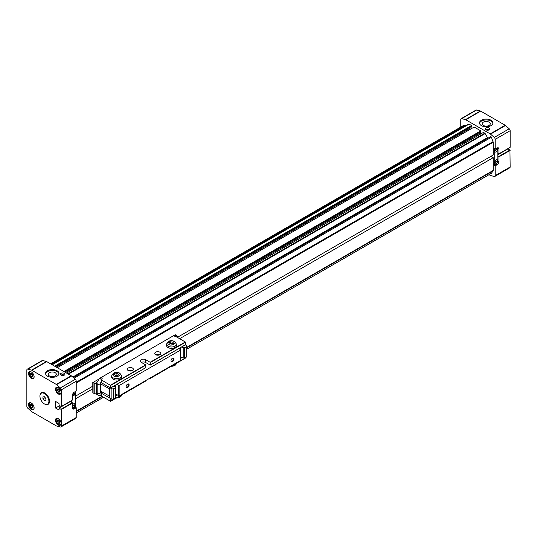 <?xml version="1.0" encoding="UTF-8"?>
<svg xmlns="http://www.w3.org/2000/svg" width="537" height="537" viewBox="0 0 537 537"><rect width="100%" height="100%" fill="white"/><g stroke="black" fill="none" stroke-linecap="round" stroke-linejoin="round"><path stroke-width="0.81" d="M178.029 336.974L493.194 155.018L493.194 142.251A1.41 0.812 -120 0 0 493.06 141.6L491.375 137.264A0.705 0.409 -120 0 0 490.596 136.693L73.354 377.585L490.596 136.693M491.194 173.424A0.705 0.409 -120 0 0 491.375 173.317L493.06 170.927A1.41 0.812 -120 0 0 493.194 170.43L493.194 157.663L490.899 156.341M51.042 364.099L464.263 125.53A1.41 0.812 -120 0 0 463.559 125.457L50.626 363.864M464.263 125.53L466.411 125.43M55.418 366.63L471.506 126.403L471.506 125.51L469.103 124.121A0.705 0.409 -120 0 0 468.747 124.081L52.029 364.677M57.284 367.711L471.607 128.504A0.705 0.409 -120 0 1 471.11 127.638L471.11 126.631M64.695 371.987L480.783 131.753L480.783 130.86L474.178 127.047L57.311 367.724M480.91 133.874L480.883 133.861A0.705 0.409 -120 0 1 480.387 132.995L480.387 131.988M487.871 138.264L485.153 133.552A0.705 0.409 -120 0 0 484.797 133.183L483.454 132.404L66.588 373.081M75.281 396.293L92.794 386.184M493.194 157.663L179.62 338.706M92.794 388.835L75.281 398.944M51.532 364.388L464.76 125.812M471.506 125.51L54.646 366.18M480.783 130.86L63.923 371.537M487.495 137.62L72.764 377.061M490.946 125.671A6.699 3.866 0 0 0 492.912 122.939A6.699 3.866 0 0 0 488.771 119.362A6.699 3.866 0 0 0 481.474 120.201A6.699 3.866 0 0 0 479.507 122.939A6.699 3.866 0 0 0 483.642 126.51A6.699 3.866 0 0 0 490.946 125.671M492.865 123.369A6.699 3.866 0 0 0 488.422 120.147A6.699 3.866 0 0 0 481.474 121.067A6.699 3.866 0 0 0 479.548 123.369M489.247 129.82A2.255 1.302 0 0 0 489.2 129.793A2.255 1.302 0 0 0 485.965 129.82M489.2 128.007A2.255 1.302 0 0 0 486.744 127.725A2.255 1.302 0 0 0 485.347 128.927A2.255 1.302 0 0 0 486.012 129.847A2.255 1.302 0 0 0 488.469 130.129A2.255 1.302 0 0 0 489.865 128.927A2.255 1.302 0 0 0 489.2 128.007M494.886 163.798A2.296 1.322 -60 0 1 494.537 161.959A2.296 1.322 -60 0 1 496.034 159.939A2.296 1.322 -60 0 1 497.181 159.825A2.296 1.322 -60 0 1 497.531 161.664A2.296 1.322 -60 0 1 496.034 163.684A2.296 1.322 -60 0 1 494.886 163.798A2.296 1.322 120 0 0 495.987 163.657A2.296 1.322 120 0 0 497.591 161.087L494.423 162.919M494.423 162.57L497.591 161.087M494.436 162.449L497.591 160.623A2.296 1.322 120 0 0 497.155 159.811M494.866 151.978A2.296 1.322 120 0 0 495.987 151.85A2.296 1.322 120 0 0 497.591 149.279L494.423 151.112M494.423 150.763L497.591 149.279M494.436 150.642L497.591 148.816A2.296 1.322 120 0 0 497.155 148.004A2.296 1.322 -60 0 1 497.181 148.017A2.296 1.322 -60 0 1 497.531 149.857A2.296 1.322 -60 0 1 496.034 151.877A2.296 1.322 -60 0 1 494.886 151.991A2.296 1.322 -60 0 1 495.06 149.071M483.354 122.154A4.034 2.329 180 0 1 487.757 121.651A4.034 2.329 180 0 1 490.247 123.799A4.034 2.329 180 0 1 489.066 125.45A4.034 2.329 180 0 1 484.663 125.953A4.034 2.329 180 0 1 482.172 123.799A4.034 2.329 180 0 1 483.354 122.154M510.15 166.994L495.188 175.633A1.765 1.02 60 0 1 494.819 176.438L509.788 167.799A1.765 1.02 -120 0 0 510.15 166.994L509.949 150.031L507.955 148.883L497.833 154.73M476.661 109.991A1.765 1.02 -120 0 0 476.097 110.038L461.135 118.677A1.765 1.02 60 0 1 461.699 118.63L476.661 109.991L480.387 110.984L465.425 119.623L461.699 118.63M497.765 148.326L498.927 148.997L498.927 153.804L510.15 147.326L510.15 130.713A1.765 1.02 -120 0 0 509.224 128.793L505.498 125.483A1.765 1.02 -120 0 0 505.176 125.249L480.716 111.125A1.765 1.02 -120 0 0 480.387 110.984M498.927 153.804L497.833 153.401M497.833 155.992L498.725 156.515L509.949 150.031M495.188 175.633L495.188 165.846L497.181 164.691A2.47 1.423 120 0 0 498.927 161.671L498.927 156.858L510.15 150.38M494.819 176.438A1.765 1.02 60 0 1 494.262 176.492L490.529 175.492A1.765 1.02 -120 0 1 490.207 175.351L489.059 174.686M461.135 118.677A1.765 1.02 60 0 0 460.773 119.483L460.773 127.068M509.224 128.793L494.262 137.432L490.529 134.122A1.765 1.02 -120 0 0 490.207 133.888L465.747 119.764A1.765 1.02 -120 0 0 465.425 119.623M494.262 137.432A1.765 1.02 60 0 1 495.188 139.351L510.15 130.713M498.927 148.997A2.47 1.423 120 0 0 498.417 147.87A2.47 1.423 120 0 0 497.181 147.99L495.188 149.138L495.188 139.351M497.504 147.836A2.47 1.423 120 0 1 497.833 148.823L497.833 160.919A2.47 1.423 120 0 1 496.087 163.946L494.738 164.718A0.705 0.409 120 0 1 494.382 164.758L493.194 164.067M498.725 156.515L498.927 156.858M495.188 165.846L493.194 164.691M493.194 163.825L494.241 164.429L494.241 149.461L493.194 148.856M493.194 147.99L495.188 149.138M494.53 148.762A0.705 0.409 120 0 0 494.241 149.461M487.368 130.222L487.985 130.209M31.341 403.065A3.947 2.282 -120 0 0 29.367 402.864A3.947 2.282 -120 0 0 28.756 406.032A3.947 2.282 -120 0 0 31.341 409.516A3.947 2.282 -120 0 0 33.314 409.711A3.947 2.282 -120 0 0 33.918 406.543A3.947 2.282 -120 0 0 31.341 403.065M58.271 418.612A3.947 2.282 -120 0 0 56.298 418.417A3.947 2.282 -120 0 0 55.694 421.585A3.947 2.282 -120 0 0 58.271 425.062A3.947 2.282 -120 0 0 60.245 425.257A3.947 2.282 -120 0 0 60.856 422.095A3.947 2.282 -120 0 0 58.271 418.612M58.271 387.513A3.947 2.282 -120 0 0 56.298 387.318A3.947 2.282 -120 0 0 55.694 390.48A3.947 2.282 -120 0 0 58.271 393.963A3.947 2.282 -120 0 0 60.245 394.158A3.947 2.282 -120 0 0 60.856 390.996A3.947 2.282 -120 0 0 58.271 387.513M31.341 371.96A3.947 2.282 -120 0 0 29.367 371.765A3.947 2.282 -120 0 0 28.756 374.933A3.947 2.282 -120 0 0 31.341 378.41A3.947 2.282 -120 0 0 33.314 378.612A3.947 2.282 -120 0 0 33.918 375.444A3.947 2.282 -120 0 0 31.341 371.96M46.048 404.509A6.699 3.866 -120 0 0 48.155 404.314A6.699 3.866 -120 0 0 49.182 398.944A6.699 3.866 -120 0 0 44.806 393.044A6.699 3.866 -120 0 0 41.456 392.708A6.699 3.866 -120 0 0 40.235 394.433M41.852 392.527A6.699 3.866 -120 0 0 41.309 393.205M58.949 373.893A6.699 3.866 0 0 0 54.499 370.671A6.699 3.866 0 0 0 47.551 371.591A6.699 3.866 0 0 0 45.625 373.893M47.551 370.725A6.699 3.866 0 0 0 45.585 373.463A6.699 3.866 0 0 0 49.719 377.034A6.699 3.866 0 0 0 57.023 376.195A6.699 3.866 0 0 0 58.989 373.463A6.699 3.866 0 0 0 54.848 369.886A6.699 3.866 0 0 0 47.551 370.725M64.306 375.162A2.255 1.302 0 0 0 64.259 375.128A2.255 1.302 0 0 0 61.017 375.162M64.259 373.343A2.255 1.302 0 0 0 61.795 373.061A2.255 1.302 0 0 0 60.406 374.269A2.255 1.302 0 0 0 61.064 375.188A2.255 1.302 0 0 0 63.527 375.47A2.255 1.302 0 0 0 64.917 374.269A2.255 1.302 0 0 0 64.259 373.343M34.106 408.328A3.524 2.034 60 0 1 33.502 409.113A3.524 2.034 60 0 1 31.737 408.939A3.524 2.034 60 0 1 29.434 405.831A3.524 2.034 60 0 1 29.971 403.005A3.524 2.034 60 0 1 30.951 402.871M61.037 423.881A3.524 2.034 60 0 1 60.433 424.66A3.524 2.034 60 0 1 58.674 424.485A3.524 2.034 60 0 1 56.365 421.377A3.524 2.034 60 0 1 56.909 418.551A3.524 2.034 60 0 1 57.889 418.424M61.037 392.782A3.524 2.034 60 0 1 60.433 393.561A3.524 2.034 60 0 1 58.674 393.386A3.524 2.034 60 0 1 56.365 390.278A3.524 2.034 60 0 1 56.909 387.452A3.524 2.034 60 0 1 57.889 387.318M34.106 377.229A3.524 2.034 60 0 1 33.502 378.014A3.524 2.034 60 0 1 31.737 377.84A3.524 2.034 60 0 1 29.434 374.732A3.524 2.034 60 0 1 29.971 371.906A3.524 2.034 60 0 1 30.951 371.772M72.69 394.131L75.046 392.775A2.296 1.322 120 0 0 74.603 391.963A2.296 1.322 -60 0 1 74.63 391.976A2.296 1.322 -60 0 1 74.979 393.816A2.296 1.322 -60 0 1 73.482 395.836A2.296 1.322 -60 0 1 72.488 396.017A2.296 1.322 120 0 0 73.435 395.803A2.296 1.322 120 0 0 75.046 393.238L72.542 394.682M72.488 404.871A2.296 1.322 -60 0 1 73.482 403.898A2.296 1.322 -60 0 1 74.63 403.784A2.296 1.322 -60 0 1 74.979 405.623A2.296 1.322 -60 0 1 73.482 407.643A2.296 1.322 -60 0 1 72.488 407.818A2.296 1.322 120 0 0 73.435 407.61A2.296 1.322 120 0 0 75.046 405.039L72.488 406.516M55.143 375.974A4.034 2.329 180 0 1 50.74 376.477A4.034 2.329 180 0 1 48.249 374.323A4.034 2.329 180 0 1 49.431 372.678A4.034 2.329 180 0 1 53.834 372.168A4.034 2.329 180 0 1 56.325 374.323A4.034 2.329 180 0 1 55.143 375.974M31.77 404.435A1.732 1 -120 0 0 32.985 406.751M58.701 419.988A1.732 1 -120 0 0 59.916 422.304M58.701 388.889A1.732 1 -120 0 0 59.916 391.204M31.77 373.336A1.732 1 -120 0 0 32.985 375.652M59.07 408.046L61.265 409.543L61.265 426.156A1.765 1.02 60 0 1 60.903 426.962A1.765 1.02 60 0 1 60.339 427.009L56.613 426.016A1.765 1.02 60 0 1 56.284 425.875L31.824 411.751A1.765 1.02 60 0 1 31.502 411.517L27.776 408.207A1.765 1.02 60 0 1 26.85 406.287L26.85 370.006A1.765 1.02 60 0 1 27.212 369.201A1.765 1.02 60 0 1 27.776 369.147L31.502 370.147A1.765 1.02 60 0 1 31.824 370.288L56.284 384.411A1.765 1.02 60 0 1 56.613 384.646L60.339 387.949A1.765 1.02 60 0 1 61.265 389.875L61.265 406.489L59.07 405.455L58.996 403.421L55.579 401.448L55.579 408.013L58.996 409.986L59.07 408.046L70.293 401.562L72.287 402.716L61.064 409.194M59.547 405.724L55.579 408.013M61.265 389.875L76.227 381.236L76.227 391.023L74.234 392.178A2.47 1.423 120 0 0 72.488 395.198L72.488 400.011L61.265 406.489M76.227 381.236A1.765 1.02 -120 0 0 75.301 379.31L60.339 387.949M27.776 369.147L42.738 360.508L46.471 361.508A1.765 1.02 60 0 1 46.793 361.649L71.253 375.772A1.765 1.02 60 0 1 71.575 376.007L75.301 379.31M42.738 360.508A1.765 1.02 -120 0 0 42.181 360.562L27.212 369.201M60.903 426.962L75.865 418.323A1.765 1.02 -120 0 0 76.227 417.517L61.265 426.156M61.265 409.543L72.488 403.065L72.488 407.872A2.47 1.423 120 0 0 72.998 408.999A2.47 1.423 120 0 0 74.234 408.879L76.227 407.731L76.227 417.517M47.652 404.2A6.699 3.866 -120 0 0 48.511 404.066M72.488 403.065L72.287 402.716M70.441 401.649L70.441 401.193M59.815 407.61L59.815 405.885M71.689 402.374L71.689 400.468M75.281 391.574L75.281 406.314A0.705 0.409 120 0 1 74.784 407.18L73.435 407.959A2.47 1.423 120 0 1 72.508 408.187M74.985 407.012L76.227 407.731M63.044 375.551L62.42 375.564M72.643 394.279L75.046 393.238M72.488 406.173L75.046 405.039M72.488 406.059L75.046 404.583A2.296 1.322 120 0 0 74.603 403.77M30.488 406.167L30.488 404.509L31.737 404.395L32.985 405.945L32.985 407.61L31.737 407.717L30.488 406.167L31.737 405.448L31.737 404.395M57.425 421.72L57.425 420.055L58.674 419.947L59.916 421.498L59.916 423.156L58.674 423.27L57.425 421.72L58.674 421.001L58.674 419.947M57.425 390.621L57.425 388.956L58.674 388.842L59.916 390.399L59.916 392.057L58.674 392.171L57.425 390.621L58.674 389.896L58.674 388.842M30.488 375.068L30.488 373.41L31.737 373.296L32.985 374.846L32.985 376.511L31.737 376.618L30.488 375.068L31.737 374.349L31.737 373.296M31.737 407.717L32.985 406.999L31.737 405.448M58.674 423.27L59.916 422.552L58.674 421.001M58.674 392.171L59.916 391.453L58.674 389.896M31.737 376.618L32.985 375.9L31.737 374.349M47.585 404.233A6.35 3.665 -120 0 0 48.558 399.152A6.35 3.665 -120 0 0 44.417 393.554A6.35 3.665 -120 0 0 41.242 393.238A6.35 3.665 -120 0 0 40.268 398.326A6.35 3.665 -120 0 0 44.417 403.925A6.35 3.665 -120 0 0 47.585 404.233L48.578 403.663A6.35 3.665 -120 0 0 49.169 403.159M42.96 392.406A6.35 3.665 -120 0 0 42.228 392.668L41.242 393.238M44.417 400.736L45.907 400.602L45.907 398.608L44.417 396.742L42.92 396.877L42.92 398.87L44.417 400.736L45.907 399.87M42.92 398.87L45.108 397.608M128.195 370.523A3.034 1.752 180 0 1 127.309 369.288A3.034 1.752 180 0 1 129.182 367.67A3.034 1.752 180 0 1 132.485 368.046A3.034 1.752 180 0 1 133.377 369.288A3.034 1.752 180 0 1 131.505 370.906A3.034 1.752 180 0 1 128.195 370.523M132.156 370.691A3.034 1.752 0 0 0 128.531 370.691M155.629 354.688A3.034 1.752 180 0 1 154.743 353.447A3.034 1.752 180 0 1 156.616 351.829A3.034 1.752 180 0 1 159.919 352.212A3.034 1.752 180 0 1 160.805 353.447A3.034 1.752 180 0 1 158.939 355.064A3.034 1.752 180 0 1 155.629 354.688M159.59 354.85A3.034 1.752 0 0 0 155.965 354.85M102.292 377.954A2.819 1.631 180 0 1 101.258 379.216A0.705 0.409 0 0 0 101.204 379.82L110.642 385.438L110.494 387.989L101.204 382.626A0.705 0.409 180 0 1 100.996 382.337L100.996 381.988M102.164 392.017L101.466 392.419L101.99 391.889M101.104 392.628L101.466 392.419L101.104 392.628A0.705 0.409 0 0 0 101.204 393.138L110.494 398.501L110.595 401.314L101.204 395.944L101.204 393.138M145.802 367.603L110.642 387.902L145.762 367.697L145.655 364.878L141.164 362.287A3.175 1.833 180 0 1 140.238 360.992A3.175 1.833 180 0 1 142.198 359.3A3.175 1.833 180 0 1 145.655 359.696L150.145 362.287L150.293 365.006L185.413 344.808L185.305 341.988L176.015 336.625A0.705 0.409 0 0 0 174.975 336.652M149.796 378.209L150.253 378.424L185.413 358.125L185.453 357.622M100.996 392.849L100.996 395.655A0.705 0.409 0 0 0 101.204 395.944M185.453 344.707L150.253 365.106L145.655 362.502A3.175 1.833 0 0 0 141.359 362.401M150.293 377.927L150.293 378.33L185.453 358.025M145.802 380.921L110.642 401.22L145.762 381.015L145.802 380.518M156.247 354.957A2.819 1.631 180 0 1 159.308 354.957M128.813 370.798A2.819 1.631 180 0 1 131.874 370.798M127.598 384.116L127.598 384.116A2.114 1.222 120 0 0 126.101 386.707A2.114 1.222 120 0 0 127.598 387.573A2.114 1.222 120 0 0 129.095 384.982A2.114 1.222 120 0 0 127.598 384.116M126.108 386.539A1.732 1 120 0 0 126.464 387.19A1.732 1 120 0 0 127.329 387.103A1.732 1 120 0 0 128.464 385.573A1.732 1 120 0 0 128.195 384.183A1.732 1 120 0 0 127.457 384.203M172.491 358.199L172.491 358.199A2.114 1.222 120 0 0 170.994 360.79A2.114 1.222 120 0 0 172.491 361.656A2.114 1.222 120 0 0 173.988 359.065A2.114 1.222 120 0 0 172.491 358.199M171.001 360.622A1.732 1 120 0 0 171.35 361.273A1.732 1 120 0 0 172.216 361.186A1.732 1 120 0 0 173.35 359.656A1.732 1 120 0 0 173.089 358.266A1.732 1 120 0 0 172.343 358.286M100.399 383.78L109.642 388.936M100.399 391.037L109.642 396.192M98.164 379.511L92.794 382.559L92.834 392.956L96.626 394.225L97.177 393.903L97.177 383.539A1.94 1.121 180 0 1 96.633 382.76A1.94 1.121 180 0 1 96.714 382.438M177.687 337.055L178.029 336.86L175.827 334.672L174.612 335.35M178.029 336.86L178.029 337.786M92.834 382.586L96.626 383.861L97.177 383.539M109.709 387.533L109.642 397.937L111.891 399.233L113.388 399.233L115.381 398.078L115.381 386.848L113.985 386.043M92.834 392.956L92.794 382.559M96.626 394.225L96.626 383.861M181.815 346.882L183.211 347.687L184.708 347.687L186.701 346.54L186.701 345.674L185.305 344.868M180.217 356.615L183.211 358.058L184.708 358.058L186.701 356.904L186.701 346.54M115.381 394.051L118.375 395.487L119.872 395.487L180.217 360.649L180.217 349.419L178.821 348.607M109.642 387.573L111.891 388.869L113.388 388.869L115.381 387.714M116.979 384.317L118.375 385.123L119.872 385.123L180.217 350.278M94.217 393.252L94.217 382.888M111.891 388.869L111.891 399.233M184.708 358.058L184.708 347.687M183.211 358.058L183.211 347.687M180.466 356.474L180.466 347.661M119.872 395.487L119.872 385.123M118.375 395.487L118.375 385.123M115.63 393.903L115.63 385.096M113.388 399.233L113.388 388.869M93.089 393.077L93.089 382.713M166.551 345.526A4.94 2.853 0 0 0 168 347.546A4.94 2.853 0 0 0 173.377 348.164A4.94 2.853 0 0 0 176.431 345.526L176.431 344.143A4.94 2.853 180 0 1 173.377 346.781A4.94 2.853 180 0 1 168 346.164A4.94 2.853 180 0 1 166.551 344.143L166.551 345.526M172.927 342.163L170.961 341.861L169.524 342.693L170.048 343.828L172.015 344.13L173.458 343.297L172.927 342.163L172.927 343.606M170.961 341.861L170.961 343.358L170.128 343.841M172.854 343.646L170.961 343.358M111.689 377.202A4.94 2.853 0 0 0 113.132 379.223A4.94 2.853 0 0 0 118.516 379.84A4.94 2.853 0 0 0 121.563 377.202L121.563 375.819A4.94 2.853 180 0 1 118.516 378.457A4.94 2.853 180 0 1 113.132 377.84A4.94 2.853 180 0 1 111.689 375.819L111.689 377.202M118.066 373.839L116.099 373.537L114.663 374.363L115.186 375.504L117.153 375.806L118.596 374.974L118.066 373.839L118.066 375.276M116.099 373.537L116.099 375.034L115.267 375.511M117.986 375.323L116.099 375.034M74.052 378.209L491.375 137.264M493.06 141.6L76.227 382.25M76.227 382.982L493.194 142.251M493.194 170.43L186.701 347.379M101.896 396.34L76.227 411.161M76.227 411.584L102.258 396.554M186.701 347.801L493.06 170.927M491.375 173.317L186.701 349.225M103.493 397.266L76.227 413.007L103.513 397.279M52.237 364.791L469.103 124.121M471.11 127.638L56.291 367.133M480.387 132.995L65.568 372.49M66.561 373.067L480.883 133.861M484.797 133.183L67.931 373.853M68.434 374.141L485.153 133.552M465.747 119.764L480.716 111.125M505.176 125.249L490.207 133.888M490.529 134.122L505.498 125.483M498.927 161.671L497.826 161.033M497.181 164.691L495.987 164M56.613 384.646L71.575 376.007M71.253 375.772L56.284 384.411M31.824 370.288L46.793 361.649M46.471 361.508L31.502 370.147M72.972 408.154L74.234 408.879M110.494 385.183L145.655 364.878M150.145 362.287L185.305 341.988M101.204 382.626L101.204 379.82M150.293 362.549L185.453 342.244M145.655 362.502L145.655 359.696M110.642 385.438L145.802 365.14M180.217 358.239L181.875 357.286M115.381 395.675L117.039 394.722M180.217 358.588L182.177 357.454M115.381 396.024L117.335 394.89M100.399 392.138A1.879 1.087 60 0 1 101.03 392.728M99.989 392.117L100.399 392.581A1.879 1.087 180 0 1 99.244 393.581A1.879 1.087 180 0 1 97.19 393.346A1.879 1.087 180 0 1 97.177 393.339M100.399 392.581L100.399 383.25A1.879 1.087 180 0 1 99.244 384.25A1.879 1.087 180 0 1 97.19 384.015A1.879 1.087 180 0 1 97.177 384.009M177.881 337.699L176.492 335.685L173.344 335.806A1.879 1.087 60 0 1 174.283 335.9A1.879 1.087 60 0 1 175.042 336.612M101.084 379.33A1.879 1.087 -120 0 0 100.318 378.605A1.879 1.087 -120 0 0 99.379 378.511L96.653 382.928M171.988 365.872A4.94 2.853 0 0 0 176.405 363.327L175.935 364.583L174.438 365.831L170.961 366.462M117.126 397.548A4.94 2.853 0 0 0 121.537 394.997M173.988 341.552C177.834 342.754 171.075 346.654 168.994 344.432C165.148 343.237 171.907 339.33 173.988 341.552M119.12 373.228C122.966 374.43 116.207 378.33 114.133 376.108C110.286 374.913 117.046 371.007 119.12 373.228M491.301 173.391L186.701 349.251M33.992 408.832L33.502 409.113M60.923 424.378L60.433 424.66M60.923 393.279L60.433 393.561M33.992 377.726L33.502 378.014M30.468 402.723L29.971 403.005M57.399 418.269L56.909 418.551M57.399 387.17L56.909 387.452M30.468 371.617L29.971 371.906M185.413 358.125L150.253 378.424M145.762 381.015L110.595 401.314M185.413 344.808L150.253 365.106M145.762 367.697L110.595 387.996M101.258 395.245L98.11 395.373L96.935 394.044M100.399 383.25L101.258 381.767M173.344 335.806L99.379 378.511M116.099 398.139L119.576 397.508L121.073 396.259L121.55 394.997M176.431 344.143L174.693 341.485C170.766 339.82 168.054 340.706 166.551 344.143M121.563 375.819L119.825 373.161C115.905 371.497 113.193 372.383 111.689 375.819"/></g></svg>
